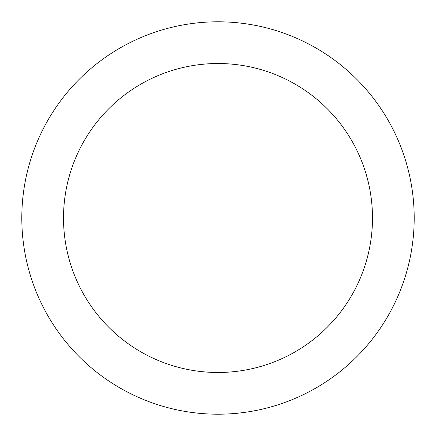 <?xml version="1.0" encoding="UTF-8"?>
<svg xmlns="http://www.w3.org/2000/svg" width="436" height="436" viewBox="0 0 436 436"><rect width="100%" height="100%" fill="white"/><g stroke="black" fill="none" stroke-linecap="round" stroke-linejoin="round"><path stroke-width="0.65" d="M381.135 108.995C373.979 98.285 365.842 88.377 356.735 79.265C365.842 88.377 373.979 98.285 381.135 108.995C388.291 119.709 394.335 131.018 399.267 142.915C404.194 154.818 407.916 167.086 410.429 179.725C412.941 192.358 414.2 205.116 414.2 218A196.2 196.2 0 0 1 218 414.2A196.2 196.2 0 0 1 21.8 218A196.2 196.2 0 0 1 218 21.8A196.2 196.2 0 0 1 414.2 218C414.2 230.884 412.941 243.642 410.429 256.275C407.916 268.914 404.194 281.182 399.267 293.085C394.335 304.982 388.291 316.291 381.135 327.005C373.979 337.715 365.842 347.623 356.735 356.735C365.842 347.623 373.979 337.715 381.135 327.005M89.549 132.173C95.184 123.737 101.588 115.932 108.76 108.76C101.588 115.932 95.184 123.737 89.549 132.173C83.914 140.605 79.156 149.51 75.27 158.878C71.39 168.252 68.457 177.91 66.479 187.862C64.501 197.808 63.514 207.858 63.514 218A154.486 154.486 0 0 1 218 63.514A154.486 154.486 0 0 1 372.486 218A154.486 154.486 0 0 1 218 372.486A154.486 154.486 0 0 1 63.514 218C63.514 228.142 64.501 238.192 66.479 248.139C68.457 258.09 71.39 267.748 75.27 277.122C79.156 286.49 83.914 295.395 89.549 303.827C95.184 312.263 101.588 320.068 108.76 327.24C115.932 334.412 123.737 340.816 132.173 346.451C123.737 340.816 115.932 334.412 108.76 327.24C101.588 320.068 95.184 312.263 89.549 303.827M303.827 89.549C312.263 95.184 320.068 101.588 327.24 108.76C320.068 101.588 312.263 95.184 303.827 89.549C295.395 83.914 286.49 79.156 277.122 75.27C267.748 71.39 258.09 68.457 248.139 66.479C238.192 64.501 228.142 63.514 218 63.514C207.858 63.514 197.808 64.501 187.862 66.479C177.91 68.457 168.252 71.39 158.878 75.27C149.51 79.156 140.605 83.914 132.173 89.549C123.737 95.184 115.932 101.588 108.76 108.76M346.451 303.827C340.816 312.263 334.412 320.068 327.24 327.24C334.412 320.068 340.816 312.263 346.451 303.827C352.086 295.395 356.844 286.49 360.73 277.122C364.61 267.748 367.543 258.09 369.521 248.139C371.499 238.192 372.486 228.142 372.486 218C372.486 207.858 371.499 197.808 369.521 187.862C367.543 177.91 364.61 168.252 360.73 158.878C356.844 149.51 352.086 140.605 346.451 132.173C340.816 123.737 334.412 115.932 327.24 108.76C334.412 115.932 340.816 123.737 346.451 132.173M356.735 79.265C347.623 70.158 337.715 62.021 327.005 54.865C337.715 62.021 347.623 70.158 356.735 79.265M108.995 54.865C98.285 62.021 88.377 70.158 79.265 79.265C70.158 88.377 62.021 98.285 54.865 108.995C62.021 98.285 70.158 88.377 79.265 79.265C88.377 70.158 98.285 62.021 108.995 54.865C119.709 47.709 131.018 41.665 142.915 36.733C154.818 31.806 167.086 28.084 179.725 25.571C192.358 23.059 205.116 21.8 218 21.8C230.884 21.8 243.642 23.059 256.275 25.571C268.914 28.084 281.182 31.806 293.085 36.733C304.982 41.665 316.291 47.709 327.005 54.865M54.865 327.005C62.021 337.715 70.158 347.623 79.265 356.735C88.377 365.842 98.285 373.979 108.995 381.135C98.285 373.979 88.377 365.842 79.265 356.735C70.158 347.623 62.021 337.715 54.865 327.005C47.709 316.291 41.665 304.982 36.733 293.085C31.806 281.182 28.084 268.914 25.571 256.275C23.059 243.642 21.8 230.884 21.8 218C21.8 205.116 23.059 192.358 25.571 179.725C28.084 167.086 31.806 154.818 36.733 142.915C41.665 131.018 47.709 119.709 54.865 108.995M327.005 381.135C337.715 373.979 347.623 365.842 356.735 356.735C347.623 365.842 337.715 373.979 327.005 381.135C316.291 388.291 304.982 394.335 293.085 399.267C281.182 404.194 268.914 407.916 256.275 410.429C243.642 412.941 230.884 414.2 218 414.2C205.116 414.2 192.358 412.941 179.725 410.429C167.086 407.916 154.818 404.194 142.915 399.267C131.018 394.335 119.709 388.291 108.995 381.135M132.173 346.451C140.605 352.086 149.51 356.844 158.878 360.73C168.252 364.61 177.91 367.543 187.862 369.521C197.808 371.499 207.858 372.486 218 372.486C228.142 372.486 238.192 371.499 248.139 369.521C258.09 367.543 267.748 364.61 277.122 360.73C286.49 356.844 295.395 352.086 303.827 346.451C312.263 340.816 320.068 334.412 327.24 327.24C320.068 334.412 312.263 340.816 303.827 346.451"/></g></svg>
